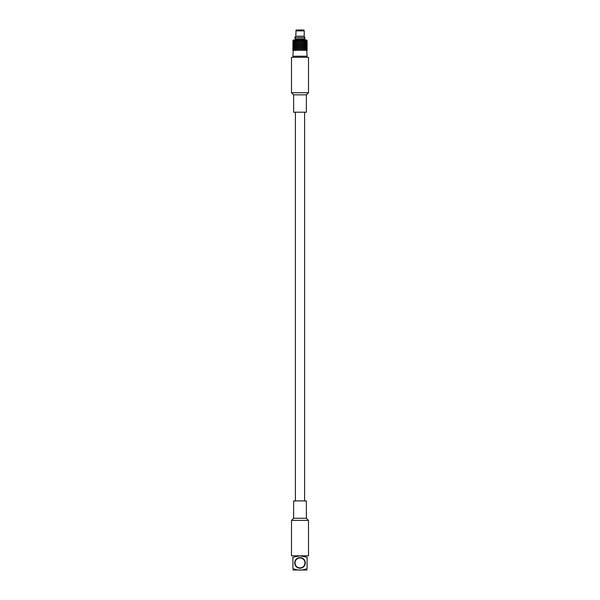 <?xml version="1.0" encoding="UTF-8"?>
<svg xmlns="http://www.w3.org/2000/svg" width="600" height="600" viewBox="0 0 600 600"><rect width="100%" height="100%" fill="white"/><g stroke="black" fill="none" stroke-linecap="round" stroke-linejoin="round"><path stroke-width="0.9" d="M293.43 48.892L293.002 49.635L292.913 48.892L292.913 43.943L293.002 43.2L293.43 43.943M293.257 45.502L293.257 44.032L293.257 45.502M294.27 45.502L294.9 44.76L294.27 44.032L293.745 44.76L294.27 45.502M295.837 45.502L296.67 44.76L295.837 44.032L295.08 44.76L295.837 45.502M303.218 46.328L302.07 45.593L301.08 46.418L302.138 45.593L303.218 46.328L304.065 45.593L303.135 44.76L302.138 45.593L303.96 44.032L303.135 44.76L302.138 43.943L301.08 44.76L300 43.943L298.92 44.76L297.862 43.943L296.782 44.67L297.81 45.502L298.77 44.76L297.862 43.943L302.138 40.627L303.135 41.46L304.163 40.718L304.92 41.46L304.163 42.195L303.33 41.46M296.895 44.76L297.81 44.032M297.81 45.502L298.92 44.76L300 45.502L300.983 44.76L300 43.943L303.218 41.55L302.19 40.718M299.017 44.76L300 44.032M303.105 44.76L302.138 43.943L304.163 42.375L304.92 43.11L304.163 43.845L303.33 43.11M302.19 45.502L301.23 44.76L302.19 44.032M304.163 45.502L304.92 44.76L304.163 44.032L303.33 44.76L304.163 45.502M305.73 45.502L306.255 44.76L305.73 44.032L305.1 44.76L305.73 45.502M306.743 45.502L306.743 44.032L306.743 45.502M306.57 45.593L306.998 46.328L307.087 43.943M302.31 45.593L303.33 44.76M300 45.502L303.135 43.11L302.19 42.375M306.697 50.55L306.315 49.815L305.805 50.55L305.01 49.815L304.065 50.55L303.135 49.725L302.138 50.55L303.218 49.635L302.138 48.892L301.08 49.725L302.138 48.892L303.218 49.635L304.065 48.892L303.135 48.075L302.138 48.892L303.96 47.332L303.135 48.075L302.07 47.242L301.08 48.075L303.135 46.418L302.138 47.242L300.983 46.418L300 47.242L302.19 45.682L301.23 44.76M302.138 50.55L301.08 49.725L300 50.55L302.19 48.99L301.08 48.075L300 48.892L301.08 48.075L300 47.242L298.89 47.977L301.11 46.508L300 45.593L298.89 46.328L300.983 44.76M293.303 50.55L293.685 49.815L294.195 50.55L294.99 49.815L295.733 50.55L296.782 49.815L297.69 50.55L298.89 49.815L300.127 50.55L301.11 49.815L300 48.892L298.92 49.725L300 48.892L298.92 48.075L297.81 48.802L300 47.332L298.92 46.418L297.81 47.152L300 45.682L298.92 44.76L301.08 43.11L300 42.375M300 50.55L298.92 49.725L297.862 50.55L298.92 49.725L297.862 48.892L296.782 49.635L298.89 48.165L297.862 47.242L296.782 47.977L298.89 46.508L297.862 45.593L296.782 46.328L298.77 44.76M296.782 46.328L295.935 45.593L298.92 43.11L297.862 42.285L300 40.627L301.08 41.46L300 40.718M296.782 47.977L295.935 47.242L297.862 45.593L296.67 44.76M296.04 45.502L296.865 44.76L295.935 43.943L297.81 42.375M293.22 43.943L293.002 44.67L292.913 43.943M306.315 44.67L306.697 43.943L306.315 43.2L305.805 43.943L306.315 44.67M305.01 44.67L305.663 43.943L305.01 43.2L304.267 43.943L305.01 44.67M303.218 44.67L302.31 43.943M304.065 43.943L303.218 43.2M301.11 44.67L300.127 43.943M302.07 43.943L301.11 43.2M298.89 44.67L297.93 43.943M299.873 43.943L298.89 43.2M296.782 44.67L296.04 44.032M297.69 43.943L296.782 43.2M295.942 43.943L294.99 43.2L294.337 43.943L294.99 44.67L295.733 43.943M294.413 43.943L293.685 43.2L293.303 43.943L293.685 44.67L294.195 43.943M303.96 43.845L303.135 43.11L305.01 41.55L305.663 42.285L305.01 43.02L304.267 42.285M303.105 43.11L302.138 43.943L301.08 43.11L302.138 42.285L301.11 41.55M300.983 43.11L300 43.943L298.92 43.11L300 42.285L298.89 41.55M298.77 43.11L297.862 43.943L295.837 42.375L295.08 43.11L295.837 43.845L296.67 43.11M296.04 43.845L297.862 42.285L296.782 41.55L297.862 40.627L298.92 41.46L297.81 40.718M293.175 43.11L292.913 42.375L292.913 43.845L292.98 43.11M307.087 43.845L307.087 42.375L307.087 43.845M306.743 43.845L306.743 42.375L306.743 43.845M305.73 43.845L306.255 43.11L305.73 42.375L305.1 43.11L305.73 43.845M302.19 43.845L301.23 43.11M300 43.845L299.017 43.11M297.81 43.845L296.895 43.11M295.118 43.11L294.27 42.375L293.745 43.11L294.27 43.845L294.9 43.11M293.843 43.11L293.257 42.375L293.257 43.845L293.632 43.11M303.96 42.375L303.135 43.11L302.138 42.285L304.065 40.627L300.127 40.627L301.11 41.362L302.07 40.627M302.07 42.285L301.08 43.11L300 42.285L302.138 40.627M299.873 42.285L298.92 43.11L297.862 42.285L300 40.627M297.69 42.285L296.865 43.11L295.935 42.285L296.782 41.55M293.22 42.285L293.002 43.02L293.002 41.55L293.43 42.285M306.998 43.02L306.998 41.55L306.998 43.02M306.315 43.02L306.697 42.285L306.315 41.55L305.805 42.285L306.315 43.02M303.218 43.02L302.31 42.285M304.065 42.285L303.218 41.55M301.11 43.02L300.127 42.285M298.89 43.02L297.93 42.285M296.782 43.02L296.04 42.375M295.942 42.285L294.99 41.55L294.337 42.285L294.99 43.02L295.733 42.285M294.413 42.285L293.685 41.55L293.303 42.285L293.685 43.02L294.195 42.285M303.96 42.195L303.135 41.46L303.96 40.718M303.105 41.46L302.138 42.285L301.11 41.362M300.983 41.46L300 42.285L298.89 41.362L299.88 40.627L293.31 40.627M298.77 41.46L297.862 42.285L295.837 40.718L296.865 41.46L297.87 40.627M296.04 42.195L297.697 40.627M293.175 41.46L292.913 40.718L292.98 41.46M307.02 41.46L307.087 40.718L307.087 42.195L306.825 41.46M306.743 42.195L306.743 40.718L306.743 42.195M305.73 42.195L306.255 41.46L305.73 40.718L305.1 41.46L305.73 42.195M302.19 42.195L301.23 41.46M300 42.195L299.017 41.46M297.81 42.195L296.895 41.46M295.837 40.718L295.08 41.46L295.837 42.195L296.67 41.46M295.118 41.46L294.27 40.718L293.745 41.46L294.27 42.195L294.9 41.46M293.843 41.46L293.257 40.718L293.257 42.195L293.632 41.46M306.907 40.627L306.998 41.362L306.78 40.627L304.072 40.62M293.002 41.362L293.22 40.627L293.002 41.362M305.805 40.627L306.315 41.362L306.697 40.627M304.267 40.627L305.01 41.362L305.663 40.627M303.218 41.362L302.31 40.627M298.89 41.362L297.93 40.627M296.782 41.362L296.04 40.718M294.337 40.627L294.99 41.362L295.733 40.627M293.228 40.62L293.685 41.362L294.195 40.627M307.08 40.627L306.375 39.922L293.625 39.922L292.92 40.627M295.785 30.885L304.215 30.885L303.9 30L296.1 30L295.785 36.203L294.683 37.598L305.1 37.598L303.84 39.023L295.875 39.023L294.683 37.605L305.1 37.605L303.84 39.023M304.785 39.922L304.785 39.037L295.215 39.037L295.215 39.922M304.215 30.885L304.215 36.203L295.785 36.203M292.913 45.593L293.002 44.85L292.913 45.593M293.303 45.593L293.685 44.85L294.195 45.593L293.685 46.328L293.303 45.593M294.337 45.593L294.99 44.85L295.733 45.593L294.99 46.328L294.337 45.593M297.69 45.593L296.782 44.85M299.873 45.593L298.89 44.85M298.89 46.328L297.93 45.593M302.07 45.593L301.11 44.85M301.11 46.328L300.127 45.593M303.96 45.502L303.218 44.85L303.96 45.502M304.267 45.593L305.01 44.85L305.663 45.593L305.01 46.328L304.058 45.593M305.805 45.593L306.315 44.85L306.697 45.593L306.315 46.328L305.587 45.593M306.78 45.593L306.825 46.418M296.782 49.635L295.935 48.892L297.862 47.242L296.04 45.682M303.96 47.332L303.135 46.418L303.96 45.682M293.017 46.418L293.257 45.682L293.632 46.418L293.257 47.152L293.017 46.418M293.745 46.418L294.27 45.682L294.9 46.418L294.27 47.152L293.745 46.418M295.08 46.418L295.837 45.682L296.67 46.418L295.837 47.152L295.08 46.418M296.04 47.152L296.67 46.418M298.77 46.418L297.81 45.682M297.81 47.152L296.895 46.418M300.983 46.418L300 45.682M300 47.152L299.017 46.418M303.105 46.418L302.19 45.682M302.19 47.152L301.23 46.418M303.33 46.418L304.163 45.682L304.92 46.418L304.163 47.152L303.135 46.418L298.89 49.815M305.1 46.418L305.73 45.682L306.255 46.418L305.73 47.152L304.882 46.418M306.368 46.418L306.743 45.682L306.743 47.152L306.157 46.418M306.57 47.242L306.998 47.977L307.02 46.418M292.913 47.242L293.002 46.508L292.913 47.242M293.303 47.242L293.685 46.508L294.195 47.242L293.685 47.977L293.303 47.242M294.337 47.242L294.99 46.508L295.733 47.242L294.99 47.977L294.337 47.242M297.69 47.242L296.782 46.508M299.873 47.242L298.89 46.508M298.89 47.977L297.93 47.242M302.07 47.242L301.11 46.508M301.11 47.977L300.127 47.242M303.96 47.152L303.218 46.508M303.218 47.977L302.31 47.242M304.267 47.242L305.01 46.508L305.663 47.242L305.01 47.977L304.058 47.242M305.805 47.242L306.315 46.508L306.697 47.242L306.315 47.977L305.587 47.242M306.78 47.242L306.825 48.075M296.04 50.46L297.862 48.892L296.04 47.332M293.017 48.075L293.257 47.332L293.632 48.075L293.257 48.802L293.017 48.075M293.745 48.075L294.27 47.332L294.9 48.075L294.27 48.802L293.745 48.075M295.08 48.075L295.837 47.332L296.67 48.075L295.837 48.802L295.08 48.075M296.04 48.802L296.67 48.075M298.77 48.075L297.81 47.332M297.81 48.802L296.895 48.075M300.983 48.075L300 47.332M300 48.802L299.017 48.075M303.105 48.075L302.19 47.332M302.19 48.802L301.23 48.075M303.33 48.075L304.163 47.332L304.92 48.075L304.163 48.802L303.135 48.075L302.31 48.892M305.1 48.075L305.73 47.332L306.255 48.075L305.73 48.802L304.882 48.075M306.368 48.075L306.743 47.332L306.743 48.802L306.157 48.075M306.57 48.892L306.998 49.635L307.087 47.332M292.913 48.892L293.002 48.165L293.22 48.892M293.303 48.892L293.685 48.165L294.195 48.892L293.685 49.635L293.303 48.892M294.337 48.892L294.99 48.165L295.733 48.892L294.99 49.635L294.337 48.892M297.69 48.892L296.782 48.165M299.873 48.892L298.89 48.165M298.89 49.635L297.93 48.892M302.07 48.892L301.11 48.165M301.11 49.635L300.127 48.892M303.96 48.802L303.218 48.165M304.267 48.892L305.01 48.165L305.663 48.892L305.01 49.635L304.058 48.892M305.805 48.892L306.315 48.165L306.697 48.892L306.315 49.635L305.587 48.892M306.78 48.892L306.998 48.165L307.087 48.892M297.862 50.55L296.04 48.99M301.11 49.815L302.31 50.55L303.96 48.99M292.913 50.46L292.913 48.99L292.913 50.46M293.017 49.725L293.257 48.99L293.632 49.725L293.257 50.46L293.017 49.725M293.745 49.725L294.27 48.99L294.9 49.725L294.27 50.46L293.745 49.725M295.08 49.725L295.837 48.99L296.67 49.725L295.837 50.46L295.08 49.725M298.77 49.725L297.81 48.99M297.81 50.46L296.895 49.725M300.983 49.725L300 48.99M300 50.46L299.017 49.725M303.105 49.725L302.19 48.99M302.19 50.46L301.23 49.725M303.33 49.725L304.163 48.99L304.92 49.725L304.163 50.46L303.135 49.725M305.1 49.725L305.73 48.99L306.255 49.725L305.73 50.46L304.882 49.725M306.368 49.725L306.743 48.99L306.743 50.46L306.157 49.725M307.02 49.725L307.087 48.99L307.087 50.46L306.825 49.725M306.78 50.55L307.087 56.22L292.913 56.22L293.22 50.55M303.96 50.46L303.218 49.815M292.913 56.22L293.392 57.285M291.495 57.285L308.505 57.285L308.505 92.715L291.495 92.715L291.495 57.285M306.375 94.845L306.375 112.208L293.625 112.208L293.625 94.845L306.375 94.845L308.505 92.715M303.923 36.203L305.1 37.598M292.913 557.25C292.913 555.263 292.913 555.263 292.913 557.25L292.913 568.575C292.913 570.57 292.913 570.57 292.913 568.575C292.913 570.57 292.913 570.57 292.913 568.575C297.608 570.57 302.332 570.57 307.087 568.575C307.087 570.57 307.087 570.57 307.087 568.575C307.087 570.57 307.087 570.57 307.087 568.575L307.087 557.25L300 555.832L292.913 557.25M307.087 557.25C307.087 555.263 307.087 555.263 307.087 557.25M294.683 562.912A5.317 5.317 0 0 1 299.85 557.602A5.317 5.317 0 0 1 305.31 562.612A5.317 5.317 0 0 1 300.45 568.207A5.317 5.317 0 0 1 294.683 562.912M307.087 569.993L292.913 569.993M305.295 563.362L305.228 563.355A5.242 5.242 0 0 0 305.228 562.47L305.295 562.463M304.065 559.485L304.005 559.53A5.242 5.242 0 0 0 303.382 558.908L303.428 558.847M302.445 558.195L302.407 558.255A5.242 5.242 0 0 0 301.59 557.918L301.612 557.85M300.45 557.618L300.442 557.685A5.242 5.242 0 0 0 299.558 557.685L299.55 557.618M298.388 557.85L298.41 557.918A5.242 5.242 0 0 0 297.593 558.255L297.555 558.195M296.572 558.847L296.618 558.908A5.242 5.242 0 0 0 295.995 559.53L295.935 559.485M295.282 560.475L295.343 560.505A5.242 5.242 0 0 0 295.005 561.322L294.938 561.3M294.705 562.463L294.772 562.47A5.242 5.242 0 0 0 294.772 563.355L294.705 563.362M294.938 564.525L295.005 564.502A5.242 5.242 0 0 0 295.343 565.32L295.282 565.357M295.935 566.34L295.995 566.295A5.242 5.242 0 0 0 296.618 566.925L296.572 566.977M297.555 567.638L297.593 567.57A5.242 5.242 0 0 0 298.41 567.908L298.388 567.975M299.55 568.207L299.558 568.14A5.242 5.242 0 0 0 300.442 568.14L300.45 568.207M301.612 567.975L301.59 567.908A5.242 5.242 0 0 0 302.407 567.57L302.445 567.638M303.428 566.977L303.382 566.925A5.242 5.242 0 0 0 304.005 566.295L304.065 566.34M304.718 565.357L304.657 565.32A5.242 5.242 0 0 0 304.995 564.502L305.062 564.525M304.957 562.912A4.958 4.958 0 0 1 297.517 567.21A4.958 4.958 0 0 1 297.517 558.615A4.958 4.958 0 0 1 304.957 562.912M305.062 561.3L304.995 561.322A5.242 5.242 0 0 0 304.657 560.505L304.718 560.475M293.625 518.265L306.375 518.265L306.375 500.903L293.625 500.903L293.625 518.265L291.495 520.395L291.495 555.825L308.505 555.825L308.505 520.395L291.495 520.395M295.395 112.208L295.395 500.903M304.605 112.208L304.605 500.903M292.913 45.502L292.913 44.032M307.087 45.502L307.087 44.032M292.913 47.152L292.913 45.682M307.087 47.152L307.087 45.682M292.913 48.802L292.913 47.332M307.087 56.22L306.608 57.285M293.625 94.845L291.495 92.715M306.375 518.265L308.505 520.395"/></g></svg>
